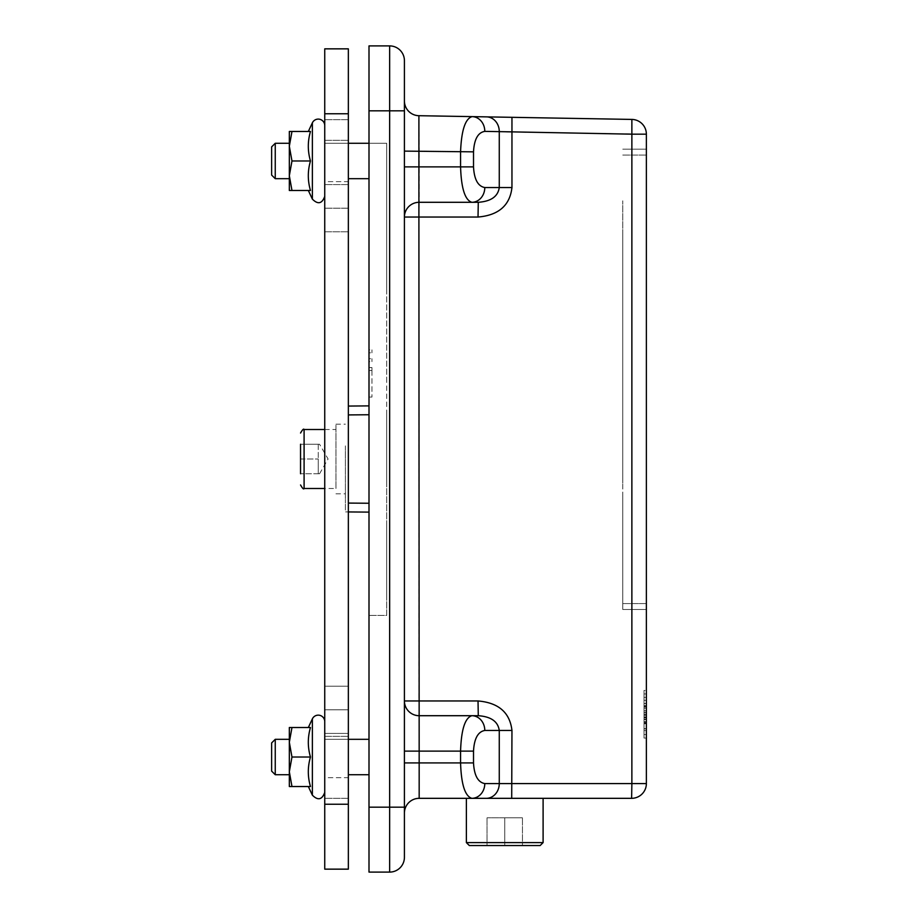 <?xml version="1.0" encoding="UTF-8"?>
<svg xmlns="http://www.w3.org/2000/svg" width="918" height="918" viewBox="0 0 918 918"><rect width="100%" height="100%" fill="white"/><g stroke="black" fill="none" stroke-linecap="round" stroke-linejoin="round"><path stroke-width="0.69" stroke-dasharray="4.59 3.44" d="M369.002 512.118L369.002 143.277L369.002 615.393L386.707 615.393L386.707 556.377C386.707 523.776 386.707 523.776 386.707 556.377C386.707 519.416 386.707 519.416 386.707 556.377C386.707 541.218 386.707 541.218 386.707 556.377C386.707 536.858 386.707 536.858 386.707 556.377C386.707 532.497 386.707 532.497 386.707 556.377C386.707 528.137 386.707 528.137 386.707 556.377C386.707 523.776 386.707 523.776 386.707 556.377C386.707 519.416 386.707 519.416 386.707 556.377C386.707 541.218 386.707 541.218 386.707 556.377C386.707 536.858 386.707 536.858 386.707 556.377C386.707 532.497 386.707 532.497 386.707 556.377C386.707 528.137 386.707 528.137 386.707 556.377L386.707 598.72L386.707 556.377C386.707 593.326 386.707 593.326 386.707 556.377C386.707 588.966 386.707 588.966 386.707 556.377C386.707 575.896 386.707 575.896 386.707 556.377C386.707 571.535 386.707 571.535 386.707 556.377C386.707 584.605 386.707 584.605 386.707 556.377C386.707 580.256 386.707 580.256 386.707 556.377L386.707 598.72L386.707 556.377C386.707 593.326 386.707 593.326 386.707 556.377C386.707 588.966 386.707 588.966 386.707 556.377C386.707 575.896 386.707 575.896 386.707 556.377C386.707 571.535 386.707 571.535 386.707 556.377C386.707 584.605 386.707 584.605 386.707 556.377C386.707 580.256 386.707 580.256 386.707 556.377L386.707 438.345C386.707 405.745 386.707 405.745 386.707 438.345C386.707 401.396 386.707 401.396 386.707 438.345C386.707 423.187 386.707 423.187 386.707 438.345C386.707 418.826 386.707 418.826 386.707 438.345C386.707 414.466 386.707 414.466 386.707 438.345C386.707 410.105 386.707 410.105 386.707 438.345C386.707 405.745 386.707 405.745 386.707 438.345C386.707 401.396 386.707 401.396 386.707 438.345C386.707 423.187 386.707 423.187 386.707 438.345C386.707 418.826 386.707 418.826 386.707 438.345C386.707 414.466 386.707 414.466 386.707 438.345C386.707 410.105 386.707 410.105 386.707 438.345L386.707 480.688L386.707 438.345C386.707 475.294 386.707 475.294 386.707 438.345C386.707 470.945 386.707 470.945 386.707 438.345C386.707 457.864 386.707 457.864 386.707 438.345C386.707 453.503 386.707 453.503 386.707 438.345C386.707 466.585 386.707 466.585 386.707 438.345C386.707 462.224 386.707 462.224 386.707 438.345L386.707 480.688L386.707 438.345C386.707 475.294 386.707 475.294 386.707 438.345C386.707 470.945 386.707 470.945 386.707 438.345C386.707 457.864 386.707 457.864 386.707 438.345C386.707 453.503 386.707 453.503 386.707 438.345C386.707 466.585 386.707 466.585 386.707 438.345C386.707 462.224 386.707 462.224 386.707 438.345L386.707 615.393L369.002 615.393L386.707 615.393L386.707 556.377C386.707 523.776 386.707 523.776 386.707 556.377C386.707 519.416 386.707 519.416 386.707 556.377C386.707 541.218 386.707 541.218 386.707 556.377C386.707 536.858 386.707 536.858 386.707 556.377C386.707 532.497 386.707 532.497 386.707 556.377C386.707 528.137 386.707 528.137 386.707 556.377C386.707 523.776 386.707 523.776 386.707 556.377C386.707 519.416 386.707 519.416 386.707 556.377C386.707 541.218 386.707 541.218 386.707 556.377C386.707 536.858 386.707 536.858 386.707 556.377C386.707 532.497 386.707 532.497 386.707 556.377C386.707 528.137 386.707 528.137 386.707 556.377L386.707 598.72L386.707 556.377C386.707 593.326 386.707 593.326 386.707 556.377C386.707 588.966 386.707 588.966 386.707 556.377C386.707 575.896 386.707 575.896 386.707 556.377C386.707 571.535 386.707 571.535 386.707 556.377C386.707 584.605 386.707 584.605 386.707 556.377C386.707 580.256 386.707 580.256 386.707 556.377L386.707 598.72L386.707 556.377C386.707 593.326 386.707 593.326 386.707 556.377C386.707 588.966 386.707 588.966 386.707 556.377C386.707 575.896 386.707 575.896 386.707 556.377C386.707 571.535 386.707 571.535 386.707 556.377C386.707 584.605 386.707 584.605 386.707 556.377C386.707 580.256 386.707 580.256 386.707 556.377L386.707 261.297C386.707 297.306 386.707 297.306 386.707 261.297L386.707 200.812L386.707 261.297C386.707 225.3 386.707 225.3 386.707 261.297L386.707 379.329L386.707 261.297C386.707 297.306 386.707 297.306 386.707 261.297L386.707 200.812L386.707 261.297C386.707 225.3 386.707 225.3 386.707 261.297L386.707 615.393L369.002 615.393L369.002 503.259L369.002 512.118L345.397 511.911L345.397 503.053L345.397 511.911L348.347 511.934M622.76 261.297L622.76 349.609L622.76 261.297C622.76 297.306 622.76 297.306 622.76 261.297L622.76 200.812L622.76 261.297C622.76 225.3 622.76 225.3 622.76 261.297L622.76 379.329L622.76 261.297C622.76 297.306 622.76 297.306 622.76 261.297L622.76 200.812L622.76 261.297C622.76 225.3 622.76 225.3 622.76 261.297L622.76 438.345L622.76 261.297M386.707 143.277L369.002 143.277L386.707 143.277L369.002 143.277L386.707 143.277L386.707 261.297L386.707 143.277M622.76 556.377L622.76 497.361L622.76 556.377C622.76 584.605 622.76 584.605 622.76 556.377C622.76 580.256 622.76 580.256 622.76 556.377C622.76 575.896 622.76 575.896 622.76 556.377C622.76 571.535 622.76 571.535 622.76 556.377C622.76 593.326 622.76 593.326 622.76 556.377C622.76 588.966 622.76 588.966 622.76 556.377L622.76 598.72L622.76 556.377C622.76 584.605 622.76 584.605 622.76 556.377C622.76 580.256 622.76 580.256 622.76 556.377C622.76 575.896 622.76 575.896 622.76 556.377C622.76 571.535 622.76 571.535 622.76 556.377C622.76 593.326 622.76 593.326 622.76 556.377C622.76 588.966 622.76 588.966 622.76 556.377L622.76 598.72L622.76 556.377C622.76 532.497 622.76 532.497 622.76 556.377C622.76 528.137 622.76 528.137 622.76 556.377C622.76 541.218 622.76 541.218 622.76 556.377C622.76 536.858 622.76 536.858 622.76 556.377C622.76 523.776 622.76 523.776 622.76 556.377C622.76 519.416 622.76 519.416 622.76 556.377C622.76 532.497 622.76 532.497 622.76 556.377C622.76 528.137 622.76 528.137 622.76 556.377C622.76 541.218 622.76 541.218 622.76 556.377C622.76 536.858 622.76 536.858 622.76 556.377C622.76 523.776 622.76 523.776 622.76 556.377C622.76 519.416 622.76 519.416 622.76 556.377L622.76 438.345L622.76 556.377C622.76 584.605 622.76 584.605 622.76 556.377C622.76 580.256 622.76 580.256 622.76 556.377C622.76 575.896 622.76 575.896 622.76 556.377C622.76 571.535 622.76 571.535 622.76 556.377C622.76 593.326 622.76 593.326 622.76 556.377C622.76 588.966 622.76 588.966 622.76 556.377L622.76 598.72L622.76 556.377C622.76 584.605 622.76 584.605 622.76 556.377C622.76 580.256 622.76 580.256 622.76 556.377C622.76 575.896 622.76 575.896 622.76 556.377C622.76 571.535 622.76 571.535 622.76 556.377C622.76 593.326 622.76 593.326 622.76 556.377C622.76 588.966 622.76 588.966 622.76 556.377L622.76 598.72L622.76 556.377C622.76 532.497 622.76 532.497 622.76 556.377C622.76 528.137 622.76 528.137 622.76 556.377C622.76 541.218 622.76 541.218 622.76 556.377C622.76 536.858 622.76 536.858 622.76 556.377C622.76 523.776 622.76 523.776 622.76 556.377C622.76 519.416 622.76 519.416 622.76 556.377C622.76 532.497 622.76 532.497 622.76 556.377C622.76 528.137 622.76 528.137 622.76 556.377C622.76 541.218 622.76 541.218 622.76 556.377C622.76 536.858 622.76 536.858 622.76 556.377C622.76 523.776 622.76 523.776 622.76 556.377C622.76 519.416 622.76 519.416 622.76 556.377L622.76 609.483L622.76 556.377M369.002 143.277L369.002 615.393L369.002 143.277L369.002 178.677L369.002 143.277L369.002 178.677L369.002 143.277L324.743 143.277L324.743 733.413L324.743 119.673L324.743 178.677L324.743 143.277L348.347 143.277L348.347 119.673L348.347 231.795L348.347 143.277L324.743 143.277L348.347 143.277M622.76 438.345L622.76 484.084L622.76 438.345C622.76 466.585 622.76 466.585 622.76 438.345C622.76 462.224 622.76 462.224 622.76 438.345C622.76 457.864 622.76 457.864 622.76 438.345C622.76 453.503 622.76 453.503 622.76 438.345C622.76 475.294 622.76 475.294 622.76 438.345C622.76 470.945 622.76 470.945 622.76 438.345L622.76 480.688L622.76 438.345C622.76 466.585 622.76 466.585 622.76 438.345C622.76 462.224 622.76 462.224 622.76 438.345C622.76 457.864 622.76 457.864 622.76 438.345C622.76 453.503 622.76 453.503 622.76 438.345C622.76 475.294 622.76 475.294 622.76 438.345C622.76 470.945 622.76 470.945 622.76 438.345L622.76 480.688L622.76 438.345C622.76 414.466 622.76 414.466 622.76 438.345C622.76 410.105 622.76 410.105 622.76 438.345C622.76 423.187 622.76 423.187 622.76 438.345C622.76 418.826 622.76 418.826 622.76 438.345C622.76 405.745 622.76 405.745 622.76 438.345C622.76 401.396 622.76 401.396 622.76 438.345C622.76 414.466 622.76 414.466 622.76 438.345C622.76 410.105 622.76 410.105 622.76 438.345C622.76 423.187 622.76 423.187 622.76 438.345C622.76 418.826 622.76 418.826 622.76 438.345C622.76 405.745 622.76 405.745 622.76 438.345C622.76 401.396 622.76 401.396 622.76 438.345L622.76 379.329L622.76 438.345C622.76 466.585 622.76 466.585 622.76 438.345C622.76 462.224 622.76 462.224 622.76 438.345C622.76 457.864 622.76 457.864 622.76 438.345C622.76 453.503 622.76 453.503 622.76 438.345C622.76 475.294 622.76 475.294 622.76 438.345C622.76 470.945 622.76 470.945 622.76 438.345L622.76 480.688L622.76 438.345C622.76 466.585 622.76 466.585 622.76 438.345C622.76 462.224 622.76 462.224 622.76 438.345C622.76 457.864 622.76 457.864 622.76 438.345C622.76 453.503 622.76 453.503 622.76 438.345C622.76 475.294 622.76 475.294 622.76 438.345C622.76 470.945 622.76 470.945 622.76 438.345L622.76 480.688L622.76 438.345C622.76 414.466 622.76 414.466 622.76 438.345C622.76 410.105 622.76 410.105 622.76 438.345C622.76 423.187 622.76 423.187 622.76 438.345C622.76 418.826 622.76 418.826 622.76 438.345C622.76 405.745 622.76 405.745 622.76 438.345C622.76 401.396 622.76 401.396 622.76 438.345C622.76 414.466 622.76 414.466 622.76 438.345C622.76 410.105 622.76 410.105 622.76 438.345C622.76 423.187 622.76 423.187 622.76 438.345C622.76 418.826 622.76 418.826 622.76 438.345C622.76 405.745 622.76 405.745 622.76 438.345C622.76 401.396 622.76 401.396 622.76 438.345L622.76 396.002L622.76 438.345M622.76 609.483L622.76 603.585L622.76 609.483L646.375 609.483L646.375 149.175L622.76 149.175L646.375 149.175L646.375 155.073L646.375 149.175L622.76 149.175L646.375 149.175L646.375 609.483L646.375 603.585L646.375 609.483L622.76 609.483M386.707 556.377L386.707 520.816L386.707 556.377M386.707 438.345C386.707 462.224 386.707 462.224 386.707 438.345C386.707 466.585 386.707 466.585 386.707 438.345C386.707 453.503 386.707 453.503 386.707 438.345C386.707 457.864 386.707 457.864 386.707 438.345C386.707 470.945 386.707 470.945 386.707 438.345C386.707 475.294 386.707 475.294 386.707 438.345L386.707 480.688L386.707 438.345C386.707 462.224 386.707 462.224 386.707 438.345C386.707 466.585 386.707 466.585 386.707 438.345C386.707 453.503 386.707 453.503 386.707 438.345C386.707 457.864 386.707 457.864 386.707 438.345C386.707 470.945 386.707 470.945 386.707 438.345C386.707 475.294 386.707 475.294 386.707 438.345L386.707 480.688L386.707 438.345C386.707 410.105 386.707 410.105 386.707 438.345C386.707 414.466 386.707 414.466 386.707 438.345C386.707 418.826 386.707 418.826 386.707 438.345C386.707 423.187 386.707 423.187 386.707 438.345C386.707 401.396 386.707 401.396 386.707 438.345C386.707 405.745 386.707 405.745 386.707 438.345C386.707 410.105 386.707 410.105 386.707 438.345C386.707 414.466 386.707 414.466 386.707 438.345C386.707 418.826 386.707 418.826 386.707 438.345C386.707 423.187 386.707 423.187 386.707 438.345C386.707 401.396 386.707 401.396 386.707 438.345C386.707 405.745 386.707 405.745 386.707 438.345L386.707 484.084L386.707 438.345M289.331 175.728L289.331 131.469L289.331 175.728L291.97 160.983L289.331 146.226L291.97 131.469L289.331 131.469L291.97 131.469L289.331 146.226L291.97 160.983L289.331 175.728L291.97 190.485L289.331 175.728L289.331 190.485L291.97 190.485L289.331 190.485L291.97 190.485L289.331 175.728L291.97 160.983L289.331 146.226L289.331 175.728M289.331 145.526L289.331 178.677L289.331 145.526M324.743 181.638L324.743 140.328L324.743 181.638L324.743 140.328L324.743 181.638L348.347 181.638L348.347 140.328L348.347 181.638L348.347 140.328L348.347 181.638L324.743 181.638M291.97 131.469L310.468 131.469C307.599 131.469 307.599 131.469 310.468 131.469C307.599 131.469 307.599 131.469 310.468 131.469C307.599 141.303 307.599 151.137 310.468 160.983L291.97 160.983L310.468 160.983C307.599 151.137 307.599 141.303 310.468 131.469L289.331 131.469L289.331 146.226L291.97 131.469L310.468 131.469C307.599 131.469 307.599 131.469 310.468 131.469C307.599 131.469 307.599 131.469 310.468 131.469C307.599 141.303 307.599 151.137 310.468 160.983C307.599 170.817 307.599 180.651 310.468 190.485L291.97 190.485L310.468 190.485C307.599 180.651 307.599 170.817 310.468 160.983L291.97 160.983M310.468 160.983C307.599 170.817 307.599 180.651 310.468 190.485C307.599 190.485 307.599 190.485 310.468 190.485C307.599 190.485 307.599 190.485 310.468 190.485C307.599 190.485 307.599 190.485 310.468 190.485C307.599 190.485 307.599 190.485 310.468 190.485L291.97 190.485M308.333 131.469L312.372 122.828L312.372 199.126L312.372 122.828A6.495 6.495 0 0 1 324.743 125.571L324.743 196.383L324.743 125.571M324.743 804.237L348.347 804.237L348.347 869.151L324.743 869.151L324.743 48.849M324.743 721.617L324.743 792.429L324.743 721.617M369.002 739.323L369.002 774.723L369.002 739.323L369.002 774.723L369.002 739.323L324.743 739.323L324.743 774.723L324.743 733.413L324.743 798.327L324.743 739.323L324.743 774.723L324.743 739.323L348.347 739.323M289.331 150.082L289.331 178.677L289.331 150.082M289.331 771.774L289.331 786.531L291.97 786.531L289.331 771.774L291.97 757.017L289.331 742.272L289.331 786.531L289.331 742.272L291.97 727.515L289.331 727.515L289.331 771.774L291.97 757.017L289.331 742.272L291.97 727.515L289.331 727.515L291.97 727.515L289.331 742.272L291.97 757.017L289.331 771.774L291.97 786.531L289.331 771.774M289.331 739.323L289.331 774.723L289.331 739.323L289.331 774.723L289.331 739.323L275.251 739.323L275.251 774.723L275.251 739.323L275.251 774.723L271.625 771.109L271.625 742.937L271.625 771.109L271.625 742.937L275.251 739.323M324.743 777.672L324.743 736.362L324.743 777.672L324.743 736.362L324.743 777.672L348.347 777.672L348.347 736.362L348.347 777.672L348.347 736.362L348.347 777.672L324.743 777.672M291.97 727.515L310.468 727.515C307.599 727.515 307.599 727.515 310.468 727.515C307.599 727.515 307.599 727.515 310.468 727.515C307.599 737.349 307.599 747.183 310.468 757.017C307.599 747.183 307.599 737.349 310.468 727.515C307.599 727.515 307.599 727.515 310.468 727.515C307.599 727.515 307.599 727.515 310.468 727.515C307.599 737.349 307.599 747.183 310.468 757.017C307.599 766.863 307.599 776.697 310.468 786.531C307.599 786.531 307.599 786.531 310.468 786.531C307.599 786.531 307.599 786.531 310.468 786.531L289.331 786.531L310.468 786.531C307.599 786.531 307.599 786.531 310.468 786.531C307.599 786.531 307.599 786.531 310.468 786.531C307.599 776.697 307.599 766.863 310.468 757.017L291.97 757.017L310.468 757.017C307.599 766.863 307.599 776.697 310.468 786.531L291.97 786.531M310.468 757.017L291.97 757.017M348.347 709.809L324.743 709.809L348.347 709.809L348.347 686.205L348.347 733.413L348.347 709.809L324.743 709.809L348.347 709.809M348.347 804.237L348.347 113.763L324.743 113.763M348.347 48.849L348.347 113.763M348.347 686.205L348.347 231.795L348.347 686.205L324.743 686.205L348.347 686.205M348.347 733.413L348.347 798.327L348.347 733.413L324.743 733.413L348.347 733.413M348.347 208.191L324.743 208.191L348.347 208.191M324.743 736.362L348.347 736.362L324.743 736.362M348.347 798.327L324.743 798.327L348.347 798.327M348.347 119.673L324.743 119.673L348.347 119.673M289.331 143.277L275.251 143.277L275.251 178.677L275.251 143.277L275.251 178.677L289.331 178.677M275.251 178.677L271.625 175.063L271.625 146.891L271.625 175.063L271.625 146.891L275.251 143.277M540.14 845.547L469.327 845.547L522.445 845.547L504.739 845.547L504.739 817.812L487.033 817.812L522.445 817.812L487.033 817.812L522.445 817.812L504.739 817.812L504.739 845.547L504.739 817.812L504.739 845.547L522.445 845.547L522.445 817.812L522.445 845.547L522.445 817.812L522.445 845.547L487.033 845.547L487.033 817.812L487.033 845.547L487.033 817.812L487.033 845.547L540.14 845.547L469.327 845.547M504.739 798.327L466.378 798.327L543.1 798.327L466.378 798.327L466.378 842.598L543.1 842.598L466.378 842.598L543.1 842.598L543.1 798.327L504.739 798.327M646.375 134.166L511.957 132.077L511.957 117.32L631.871 119.42A14.757 14.757 0 0 1 646.375 134.166L646.375 783.582A14.757 14.757 0 0 1 631.618 798.327L543.1 798.327M478.278 202.293L478.026 217.038C498.6 215.26 509.903 205.425 511.957 187.536L511.957 132.077L484.784 131.377C477.957 132.502 474.204 139.329 473.516 151.837L473.516 166.881C474.204 179.4 477.957 186.285 484.784 187.536L499.266 187.536C497.992 196.475 491.004 201.398 478.278 202.293L419.17 202.293L478.278 202.293L419.17 202.293L418.906 217.038L418.906 700.962L478.026 700.962C498.6 702.74 509.903 712.575 511.957 730.464L511.705 798.327L419.17 798.327A14.757 14.757 0 0 0 404.413 813.084L404.413 166.881L404.413 813.084A14.757 14.757 0 0 1 419.17 798.327L419.17 762.927L460.572 762.927L460.572 751.119C461.249 729.661 465.001 717.853 471.841 715.707L419.17 715.707A14.757 14.757 0 0 1 404.413 700.962A14.757 14.757 0 0 0 419.17 715.707A14.757 14.757 0 0 1 404.413 700.962L418.906 700.962L419.17 715.707L419.17 762.927L404.413 762.927M369.002 110.814L369.002 807.186L389.657 807.186L389.657 110.814L369.002 110.814L369.002 45.9L389.657 45.9A14.757 14.757 0 0 1 404.413 60.657M484.784 131.377A14.757 12.955 91 0 0 472.093 116.62L418.906 115.702A14.757 14.757 0 0 1 404.413 100.946L404.413 807.186L389.657 807.186L389.657 872.1A14.757 14.757 0 0 0 404.413 857.343A14.757 14.757 0 0 1 389.657 872.1L369.002 872.1L369.002 807.186M471.841 798.327C465.001 796.193 461.249 784.385 460.572 762.927L473.516 762.927C474.204 775.446 477.957 782.331 484.784 783.582A14.757 12.955 -90 0 1 471.841 798.327M484.784 783.582L499.266 783.582L499.266 730.464L484.784 730.464A14.757 12.955 90 0 0 471.841 715.707M511.957 730.464L499.266 730.464C497.992 721.525 491.004 716.602 478.278 715.707L478.026 700.962M631.618 798.327L631.871 119.42M486.31 798.327A14.757 12.955 -90 0 0 499.266 783.582L646.375 783.582M484.784 187.536A14.757 12.955 -90 0 1 471.841 202.293C465.001 200.147 461.249 188.339 460.572 166.881L460.572 151.837C461.41 130.39 465.242 118.651 472.093 116.62M404.413 151.114L404.413 166.881L404.413 151.114L419.17 151.114L419.17 166.881L473.516 166.881M418.906 115.702L419.17 151.114L473.516 151.837M404.413 166.881L419.17 166.881L419.17 202.293A14.757 14.757 0 0 0 404.413 217.038A14.757 14.757 0 0 1 419.17 202.293A14.757 14.757 0 0 0 404.413 217.038L478.026 217.038M646.375 705.747L646.375 715.34C646.375 718.461 646.375 718.461 646.375 715.34C646.375 718.461 646.375 718.461 646.375 715.34L646.375 700.331L646.375 728.835L646.375 700.331L646.375 728.651L646.375 705.747L644.011 705.747L644.011 700.331L644.011 728.835L644.011 708.191C644.011 705.081 644.011 705.081 644.011 708.191C644.011 705.081 644.011 705.081 644.011 708.191L644.011 723.235L644.011 708.191C644.011 705.116 644.011 705.116 644.011 708.191C644.011 705.116 644.011 705.116 644.011 708.191L644.011 705.747L646.375 705.747L644.011 705.747M646.375 714.135L646.375 715.34C646.375 718.461 646.375 718.461 646.375 715.34C646.375 718.461 646.375 718.461 646.375 715.34L646.375 714.135L644.011 714.135L644.011 715.34L644.011 714.135L646.375 714.135M646.375 719.551L646.375 722.351L646.375 717.153L646.375 719.551L644.011 719.551L644.011 722.351L644.011 719.551M646.375 603.585L646.375 155.073L646.375 603.585L622.76 603.585L646.375 603.585M646.375 730.59L646.375 697.359L646.375 730.59L644.011 730.59L644.011 697.359L644.011 730.59L646.375 730.59M646.375 690.428L646.375 738.049L646.375 690.428L646.375 738.049L646.375 690.428L646.375 738.049L646.375 690.428L644.011 690.428L644.011 738.049L644.011 690.428L644.011 738.049L644.011 690.428L644.011 738.049L644.011 690.428L646.375 690.428L644.011 690.428M646.375 723.235L646.375 708.191C646.375 705.081 646.375 705.081 646.375 708.191C646.375 705.081 646.375 705.081 646.375 708.191L646.375 723.235L646.375 716.935L646.375 723.235L644.011 723.235L644.011 706.642L644.011 723.235L646.375 723.235M646.375 715.386L644.011 715.34C644.011 718.461 644.011 718.461 644.011 715.34C644.011 718.461 644.011 718.461 644.011 715.34L644.011 708.191L644.011 715.34C644.011 718.461 644.011 718.461 644.011 715.34C644.011 718.461 644.011 718.461 644.011 715.34L646.375 715.386L644.011 715.386M646.375 700.331L646.375 708.191C646.375 705.116 646.375 705.116 646.375 708.191C646.375 705.116 646.375 705.116 646.375 708.191L646.375 700.331L644.011 700.331L646.375 700.331M646.375 703.486L644.011 703.486M646.375 710.67L644.011 710.67M646.375 728.835L644.011 728.835L646.375 728.835M646.375 714.319L644.011 714.319M646.375 717.153L644.011 717.153L646.375 717.153M646.375 722.351L644.011 722.351L646.375 722.351M646.375 697.359L644.011 697.359M646.375 705.655L644.011 705.655M646.375 719.15L644.011 719.15M646.375 712.494L644.011 712.494M646.375 717.819L644.011 717.819M646.375 723.774L644.011 723.774M646.375 728.651L644.011 728.651L646.375 728.651M646.375 738.049L644.011 738.049M646.375 693.939L644.011 693.939M646.375 734.538L644.011 734.538M646.375 708.191L644.011 708.191M371.951 370.505L371.951 397.058L371.951 367.556L371.951 370.505L369.002 370.505L371.951 370.505L369.002 370.505L369.002 367.556L371.951 367.556L369.002 367.556L369.002 370.505L371.951 370.505M369.002 397.058L371.951 397.058L369.002 397.058L369.002 370.505L369.002 397.058M371.951 361.658L371.951 358.697L371.951 361.658L369.002 361.658L369.002 358.697L371.951 358.697L369.002 358.697L369.002 361.658L371.951 361.658M371.951 349.85L371.951 352.799L371.951 349.85L369.002 349.85L369.002 352.799L371.951 352.799L369.002 352.799L369.002 349.85L371.951 349.85M345.397 445.884L345.397 503.053L345.397 445.884M348.347 503.075L369.002 503.259L369.002 405.882L369.002 414.741L348.347 414.925M348.347 406.066L369.002 405.882M646.375 712.276L644.011 712.276M369.002 780.633L369.002 137.367L369.002 780.633M335.954 485.978L335.954 424.185L335.954 485.978M335.954 488.502L335.954 429.498L335.954 488.502L324.743 488.502M319.567 444.243L318.248 444.243L319.567 444.243L328.082 459L319.567 473.757L318.248 473.757L318.248 459L318.248 473.757L319.567 473.757M318.248 444.243L318.248 459L318.248 444.243L300.542 444.243L300.542 473.757L300.542 444.243L318.248 444.243M318.248 473.757L300.542 473.757L318.248 473.757M300.542 459L318.248 459L300.542 459L300.542 444.243M312.372 122.828L312.372 199.126M312.372 718.874L312.372 795.172L312.372 718.874L312.372 795.172L308.333 786.531M348.347 774.723L369.002 774.723M324.743 231.795L348.347 231.795L324.743 231.795M348.347 184.587L324.743 184.587L348.347 184.587M622.76 155.073L646.375 155.073L622.76 155.073M404.413 110.814L389.657 110.814L389.657 45.9M484.784 730.464C477.957 731.715 474.204 738.6 473.516 751.119L473.516 762.927M511.957 187.536L499.266 187.536L499.266 131.63A14.757 12.955 -89 0 0 486.574 116.873M473.516 751.119L404.413 751.119M419.17 202.293A14.757 14.757 0 0 0 404.413 217.038M646.375 706.906L644.011 706.906M646.375 721.732L644.011 721.732M646.375 719.597L644.011 719.597M646.375 706.596L644.011 706.596M646.375 703.578L644.011 703.578M646.375 706.642L644.011 706.642M646.375 714.238L644.011 714.238L646.375 714.238M646.375 716.935L644.011 716.935L646.375 716.935M646.375 715.34L644.011 715.34L646.375 715.34M304.087 429.498L304.087 488.502M369.002 178.677L348.347 178.677M324.743 140.328L348.347 140.328L324.743 140.328M289.331 774.723L275.251 774.723M335.954 493.815L345.397 493.815M335.954 424.185L345.397 424.185M324.743 429.498L335.954 429.498"/><path stroke-width="1.38" d="M324.743 804.237L324.743 869.151L348.347 869.151L348.347 804.237L324.743 804.237L324.743 113.763L348.347 113.763L348.347 48.849L324.743 48.849L324.743 113.763M289.331 190.485L289.331 131.469L291.97 131.469L289.331 146.226L291.97 160.983L289.331 175.728L291.97 190.485L289.331 190.485M291.97 190.485L310.468 190.485C307.599 180.651 307.599 170.817 310.468 160.983L291.97 160.983M310.468 160.983C307.599 151.137 307.599 141.303 310.468 131.469L291.97 131.469M312.372 199.126C317.926 204.68 322.046 203.773 324.743 196.383C322.046 203.773 317.926 204.68 312.372 199.126L308.333 190.485L312.372 199.126L312.372 122.828A6.495 6.495 0 0 1 324.743 125.571M289.331 786.531L289.331 727.515L291.97 727.515L289.331 742.272L291.97 757.017L289.331 771.774L291.97 786.531L289.331 786.531M291.97 786.531L310.468 786.531C307.599 776.697 307.599 766.863 310.468 757.017L291.97 757.017M310.468 757.017C307.599 747.183 307.599 737.349 310.468 727.515L291.97 727.515M312.372 718.874L308.333 727.515L312.372 718.874A6.495 6.495 0 0 1 324.743 721.617A6.495 6.495 0 0 0 312.372 718.874L312.372 795.172C317.926 800.725 322.046 799.808 324.743 792.429C322.046 799.808 317.926 800.725 312.372 795.172L308.333 786.531M348.347 739.323L369.002 739.323M348.347 113.763L348.347 804.237M324.743 48.849L348.347 48.849M289.331 178.677L275.251 178.677L275.251 143.277L289.331 143.277M275.251 143.277L271.625 146.891L271.625 175.063L275.251 178.677M289.331 774.723L275.251 774.723L275.251 739.323L289.331 739.323M275.251 739.323L271.625 742.937L271.625 771.109L275.251 774.723M504.739 845.547L540.14 845.547L543.1 842.598L466.378 842.598L469.327 845.547L504.739 845.547M469.327 845.547L466.378 842.598L466.378 798.327L631.618 798.327A14.757 14.757 0 0 0 646.375 783.582L631.871 783.582L631.618 798.327M486.31 798.327L511.705 798.327L511.957 730.464L499.266 730.464L499.266 783.582L484.784 783.582A14.757 12.955 90 0 1 471.841 798.327L486.31 798.327A14.757 12.955 -90 0 0 499.266 783.582L631.871 783.582L631.871 134.166L646.375 134.166A14.757 14.757 0 0 0 631.871 119.42L631.871 134.166L499.266 131.63L499.266 187.536C497.992 196.475 491.004 201.398 478.278 202.293L471.841 202.293A14.757 12.955 90 0 0 484.784 187.536C477.957 186.285 474.204 179.4 473.516 166.881L473.516 151.837C474.204 139.329 477.957 132.502 484.784 131.377A14.757 12.955 -89 0 0 472.093 116.62C465.242 118.651 461.41 130.39 460.572 151.837L460.572 166.881C461.249 188.339 465.001 200.147 471.841 202.293L419.17 202.293A14.757 14.757 0 0 0 404.413 217.038L418.906 217.038L418.906 115.702A14.757 14.757 0 0 1 404.413 100.946L404.413 60.657A14.757 14.757 0 0 0 389.657 45.9L369.002 45.9L369.002 110.814L389.657 110.814L389.657 807.186L369.002 807.186L369.002 110.814M404.413 813.084A14.757 14.757 0 0 1 419.17 798.327L471.841 798.327C465.001 796.193 461.249 784.385 460.572 762.927L419.17 762.927L418.906 217.038L478.026 217.038L478.278 202.293M471.841 715.707L419.17 715.707A14.757 14.757 0 0 1 404.413 700.962L478.026 700.962L478.278 715.707L471.841 715.707C465.001 717.853 461.249 729.661 460.572 751.119L460.572 762.927L473.516 762.927L473.516 751.119C474.204 738.6 477.957 731.715 484.784 730.464A14.757 12.955 -90 0 0 471.841 715.707L478.278 715.707C491.004 716.602 497.992 721.525 499.266 730.464L484.784 730.464M369.002 807.186L369.002 872.1L389.657 872.1A14.757 14.757 0 0 0 404.413 857.343L404.413 807.186L404.413 857.343M404.413 110.814L404.413 60.657A14.757 14.757 0 0 0 389.657 45.9L389.657 110.814L404.413 110.814L404.413 807.186L389.657 807.186L389.657 872.1M631.871 119.42L472.093 116.62L511.957 117.32L511.957 187.536L484.784 187.536M646.375 783.582L646.375 134.166M472.093 116.62L418.906 115.702A14.757 14.757 0 0 1 404.413 100.946M369.002 512.118L348.347 511.934M369.002 405.882L348.347 406.066M300.542 473.757L300.542 459L300.542 473.757M324.743 488.502L304.087 488.502L304.087 429.498L324.743 429.498M300.542 444.243L300.542 459M404.413 751.119L473.516 751.119M419.17 798.327L419.17 762.927L404.413 762.927M484.784 131.377L499.266 131.63A14.757 12.955 -89 0 0 486.574 116.873M484.784 783.582C477.957 782.331 474.204 775.446 473.516 762.927M473.516 151.837L404.413 151.114M473.516 166.881L404.413 166.881M511.957 730.464C509.903 712.575 498.6 702.74 478.026 700.962M478.026 217.038C498.6 215.26 509.903 205.425 511.957 187.536M419.17 715.707A14.757 14.757 0 0 1 404.413 700.962M369.002 503.259L348.347 503.075M348.347 414.925L369.002 414.741M308.333 131.469L312.372 122.828M369.002 143.277L348.347 143.277M369.002 178.677L348.347 178.677M369.002 774.723L348.347 774.723M543.1 798.327L543.1 842.598L540.14 845.547M304.087 488.502C303.674 489.627 302.492 488.445 300.542 484.968M304.087 429.498C303.686 428.454 302.504 429.635 300.542 433.032"/></g></svg>
